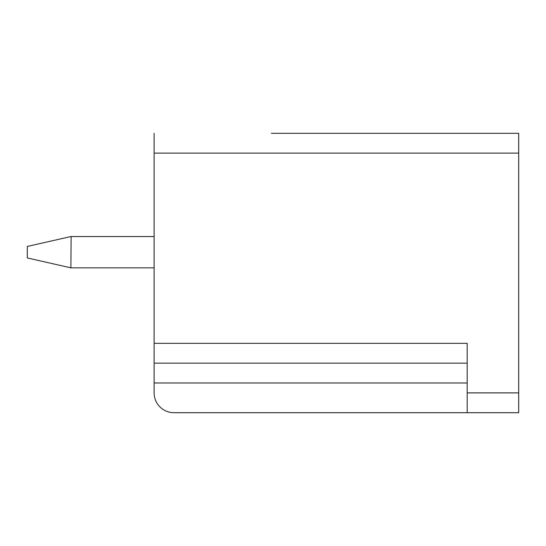 <?xml version="1.0" encoding="UTF-8"?>
<svg xmlns="http://www.w3.org/2000/svg" width="546" height="546" viewBox="0 0 546 546"><rect width="100%" height="100%" fill="white"/><g stroke="black" fill="none" stroke-linecap="round" stroke-linejoin="round"><path stroke-width="0.82" d="M518.7 153.119L154.115 153.119L154.115 392.881A19.813 19.813 0 0 0 173.928 412.694L518.7 412.694L518.7 133.306L271.417 133.306M154.115 153.119L154.115 133.306M467.185 412.694L467.185 343.338L154.115 343.338M154.115 363.158L467.185 363.158M154.115 267.847L70.891 267.847L27.3 257.944L27.3 246.451L70.891 236.541M154.115 236.541L71.137 236.541L70.891 267.847M518.7 392.881L467.185 392.881M154.115 382.971L467.185 382.971"/></g></svg>

